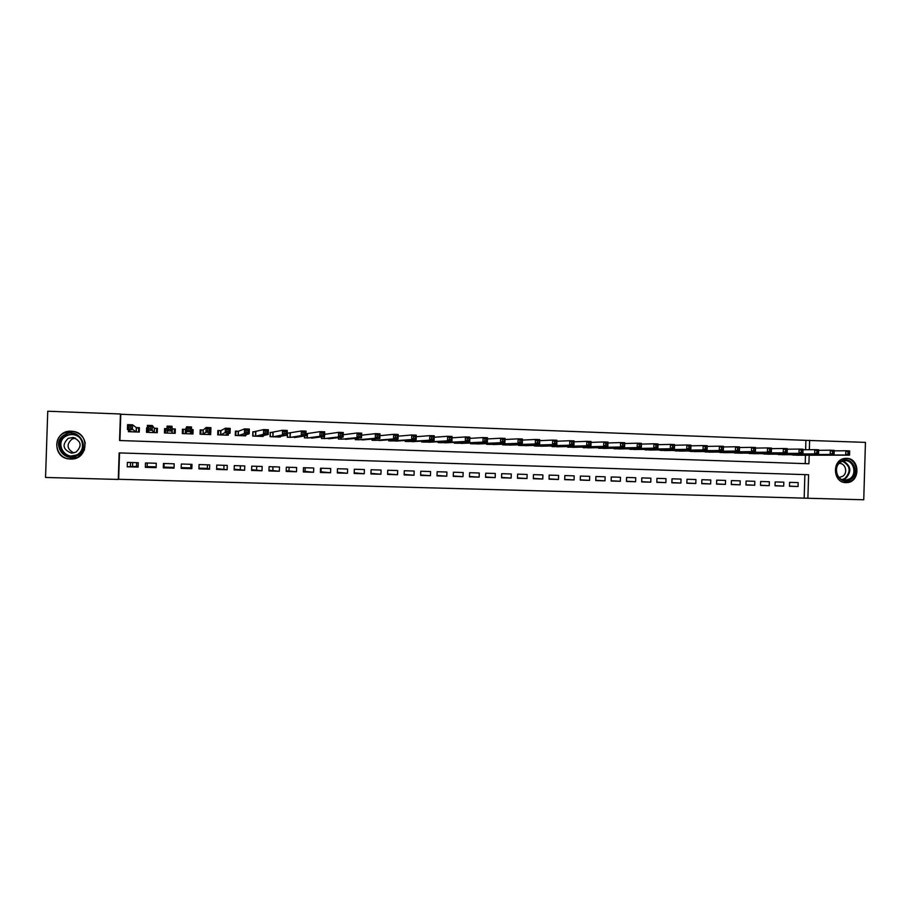 <?xml version="1.0" encoding="UTF-8"?>
<svg xmlns="http://www.w3.org/2000/svg" width="911" height="911" viewBox="0 0 911 911"><rect width="100%" height="100%" fill="white"/><g stroke="black" fill="none" stroke-linecap="round" stroke-linejoin="round"><path stroke-width="1.37" d="M71.377 431.222L72.812 431.347C90.462 432.941 88.151 460.271 70.466 459.042L69.76 458.996C51.517 458.301 53.18 429.878 71.377 431.222M846.592 458.335C860.178 458.199 860.428 482.306 846.843 482.591L845.863 482.614C832.848 482.864 831.652 459.93 844.611 458.461L846.592 458.335M805.631 449.738L805.905 440.343L865.45 442.382L863.742 499.775L807.886 498.249L808.592 474.733L119.159 452.904L118.282 479.437L45.55 477.455L47.748 411.225L120.434 413.993L119.557 440.525L808.922 463.756L809.184 455.204M804.174 497.998L804.88 474.62L119.523 452.926L118.658 479.288L807.886 498.249M128.451 430.026L128.394 431.689L139.258 432.076L139.394 427.692L136.24 427.578L132.573 424.822L132.414 429.628L127.449 429.457L131.571 431.803M147.331 427.976L146.614 427.954L147.309 428.66M146.614 427.954L146.477 432.326L157.273 432.702L157.409 428.341L154.266 428.227M167.02 428.682L164.584 428.603L165.483 430.322M174.388 430.641L175.242 430.675L175.322 428.99L172.19 428.876M182.394 430.926L182.974 430.949M191.447 429.559L193.121 429.628L192.084 431.062M189.864 433.852L191.367 431.723L186.504 431.552L186.653 426.792L185.548 429.377L182.451 429.24L182.302 433.59L192.973 433.966L193.121 429.628M203.301 429.992L200.204 429.878L200.067 434.217L210.669 434.593L210.737 432.44M220.94 430.63L217.854 430.516L217.718 434.832L228.262 435.207L228.308 433.818M238.466 431.256L235.402 431.142L235.266 435.458L245.742 435.822L245.776 434.798M255.889 431.882L252.848 431.768L252.711 436.073L263.131 436.437L263.154 435.629M273.22 432.509L270.191 432.395L270.055 436.676L280.406 437.041L280.429 436.369M290.438 433.124L287.432 433.01L287.295 437.291L297.612 437.075M307.565 433.738L305.971 433.682M789.461 486.098L798.07 486.508L789.461 486.258L789.575 482.352L798.184 482.614L798.07 486.508M775.045 485.665L783.699 486.087L775.033 485.836L775.159 481.919L783.813 482.181L783.699 486.087M760.537 485.233L769.248 485.665L760.537 485.415L760.651 481.486L769.362 481.748L769.248 485.665M745.961 484.8L754.718 485.233L745.961 484.982L746.075 481.042L754.832 481.304L754.718 485.233M731.305 484.367L740.108 484.811L731.305 484.55L731.419 480.598L740.222 480.86L740.108 484.811M716.57 483.923L725.418 484.379L716.57 484.117L716.695 480.154L725.543 480.427L725.418 484.379M701.766 483.479L710.648 483.946L701.755 483.684L701.88 479.71L710.774 479.983L710.648 483.946M686.86 483.035L695.81 483.502L686.86 483.24L686.985 479.266L695.924 479.528L695.81 483.502M671.885 482.591L680.881 483.069L671.885 482.807L671.999 478.81L680.995 479.084L680.881 483.069M656.831 482.135L665.873 482.625L656.82 482.363L656.945 478.355L665.987 478.628L665.873 482.625M641.686 481.68L650.773 482.181L641.686 481.919L641.811 477.899L650.898 478.173L650.773 482.181M626.461 481.224L635.605 481.737L626.461 481.464L626.586 477.444L635.73 477.717L635.605 481.737M611.156 480.769L620.345 481.281L611.144 481.019L611.27 476.977L620.471 477.262L620.345 481.281M595.76 480.302L605.006 480.837L595.76 480.564L595.885 476.521L605.132 476.795L605.006 480.837M580.284 479.835L589.576 480.382L580.273 480.108L580.398 476.054L589.702 476.328L589.576 480.382M564.718 479.368L574.055 479.926L564.706 479.653L564.843 475.576L574.192 475.861L574.055 479.926M549.071 478.89L558.466 479.471L549.06 479.186L549.185 475.109L558.591 475.394L558.466 479.471M533.334 478.423L542.774 479.004L533.322 478.73L533.447 474.631L542.899 474.916L542.774 479.004M517.505 477.933L527.002 478.537L517.494 478.264L517.619 474.153L527.127 474.449L527.002 478.537M501.585 477.455L511.139 478.07L501.574 477.797L501.699 473.674L511.265 473.971L511.139 478.07M485.574 476.965L495.185 477.603L485.563 477.318L485.7 473.196L495.311 473.481L495.185 477.603M469.484 476.464L479.14 477.136L469.472 476.852L469.598 472.707L479.266 473.003L479.14 477.136M453.291 475.963L463.004 476.658L453.279 476.373L453.416 472.217L463.141 472.513L463.004 476.658M437.018 475.462L446.777 476.18L437.007 475.895L437.132 471.727L446.914 472.023L446.777 476.18M420.643 474.95L430.459 475.701L420.631 475.417L420.757 471.238L430.596 471.534L430.459 475.701M404.177 474.426L414.05 475.223L404.165 474.927L404.29 470.748L414.186 471.044L414.05 475.223M387.619 473.902L397.549 474.733L387.596 474.437L387.733 470.247L397.686 470.543L397.549 474.733M370.959 473.367L380.946 474.244L370.936 473.948L371.073 469.746L381.083 470.042L380.946 474.244M354.208 472.82L364.252 473.754L354.185 473.458L354.322 469.233L364.389 469.541L364.252 473.754M337.355 472.262L347.455 473.264L337.332 472.968L337.469 468.732L347.592 469.028L347.455 473.264M320.41 471.727L330.568 472.763L320.387 472.467L320.524 468.22L330.704 468.527L330.568 472.763M303.363 471.226L313.578 472.262L303.34 471.966L303.477 467.707L313.714 468.015L313.578 472.262M286.213 470.714L296.496 471.761L286.191 471.465L286.327 467.184L296.633 467.502L296.496 471.761M268.973 470.213L279.313 471.26L268.95 470.953L269.087 466.671L279.449 466.979L279.313 471.26M251.618 469.7L262.015 470.748L251.595 470.44L251.743 466.147L262.163 466.455L262.015 470.748M234.173 469.176L244.626 470.235L234.15 469.928L234.286 465.623L244.774 465.931L244.626 470.235M216.624 468.664L227.135 469.723L216.59 469.416L216.738 465.088L227.283 465.407L227.135 469.723M198.962 468.14L207.344 468.391L209.541 469.211L198.94 468.892L199.076 464.553L209.689 464.883L209.541 469.211M181.198 467.616L190.741 467.901L191.845 468.687L181.175 468.368L181.312 464.018L191.982 464.348L191.845 468.687M174.047 467.411L174.035 468.163L163.308 467.844L163.98 467.104L174.047 467.411L174.16 463.813L163.445 463.483L163.308 467.844M156.157 466.876L147.138 466.614L145.327 467.32L156.123 467.639L156.271 463.266L145.475 462.947L145.327 467.32M174.183 463.813L174.035 468.163M138.256 462.72L127.392 462.401L127.244 466.785L138.108 467.104L138.256 462.72M805.905 440.343L120.787 414.277L119.922 440.537M805.21 463.631L805.461 455.204M799.015 455.215L790.406 454.691M784.644 454.703L775.99 454.179M770.194 454.19L761.494 453.655M755.674 453.678L746.929 453.131M741.064 453.166L732.273 452.608M726.386 452.642L717.549 452.072M711.616 452.118L702.734 451.537M696.778 451.594L687.839 451.002M681.861 451.059L672.876 450.467M666.852 450.535L657.822 449.92M651.764 450L642.676 449.374M636.595 449.453L627.463 448.816M621.336 448.918L612.158 448.258M606.009 448.371L596.773 447.7M590.579 447.813L581.298 447.13M575.069 447.267L565.742 446.561M559.479 446.709L550.096 445.98M543.799 446.151L534.336 445.991L534.358 445.399M528.027 445.581L518.518 445.433L518.541 444.807M512.164 445.012L502.61 444.864L502.621 444.215M496.222 444.443L486.599 444.306L486.622 443.611M480.188 443.873L470.509 443.737L470.531 442.997M464.052 443.281L454.327 443.167L454.35 442.382M447.836 442.7L438.054 442.598L438.077 441.755M431.529 442.108L421.679 442.017L421.713 441.118M415.12 441.516L405.224 441.436L405.258 440.457M398.619 440.913L388.667 440.856L388.701 439.797M382.028 440.298L372.018 440.275L372.052 439.102M365.334 439.683L355.267 439.683L355.301 438.396M348.549 439.045L338.425 439.091L338.471 437.644M331.672 438.407L321.481 438.487L321.526 436.859M314.682 437.758L304.433 437.895L304.49 436.016M175.322 428.99L175.174 433.34L164.447 432.964L164.584 428.603M130.535 462.492L130.421 466.113M138.13 466.341L127.244 466.785M147.252 462.993L147.138 466.614M164.105 463.505L163.98 467.104M190.741 467.901L190.866 464.314M207.344 468.391L207.469 464.815M223.867 468.88L223.981 465.305M240.288 469.359L240.402 465.806M256.617 469.848L256.731 466.295M272.856 470.327L272.97 466.785M289.003 470.805L289.117 467.275M305.071 471.272L305.185 467.753M321.048 471.75L321.162 468.243M175.163 433.34L175.242 430.675M165.187 430.311L165.096 432.987M809.355 449.704L809.628 440.252M804.88 474.62L808.592 474.733M796.499 455.215L849.553 455.147L845.704 455.01L845.829 450.774L834.203 450.865M848.061 452.084L845.829 450.774L849.678 450.911L849.553 455.147L849.61 452.141L848.061 452.084L848.016 453.78L849.553 453.837M848.016 453.78L845.704 455.01L792.912 455.09M849.61 452.141L849.678 450.911M841.092 461.205C851.717 454.395 861.123 473.754 850.111 479.698C839.498 486.576 830.001 467.149 841.092 461.205M849.382 479.004C857.957 474.483 853.356 458.893 843.996 460.829L841.035 461.888C832.722 466.216 836.662 481.338 845.784 480.143L849.382 479.004M839.999 477.17L842.481 476.362C848.369 473.276 845.51 462.572 839.031 463.494M844.224 482.431L850.772 481.065C861.111 475.633 856.089 456.821 844.713 458.438M65.102 434.513C79.041 426.781 91.396 448.998 76.957 455.751C63.053 463.574 50.56 441.266 65.102 434.513M76.581 454.965C86.374 450.501 83.391 434.968 72.561 434.114L65.615 435.321C55.548 439.854 58.999 455.853 70.113 456.24L76.581 454.965M73.768 452.938C66.788 448.964 66.241 444.317 72.128 438.977L75.442 438.1M75.966 452.175C82.297 445.98 81.341 441.072 73.074 437.462L68.234 438.328C61.834 444.67 62.87 449.59 71.354 453.074L75.966 452.175M85.292 443.406C83.949 436.768 79.826 432.793 72.914 431.461L64.225 432.941C51.688 438.578 56.038 458.495 69.874 458.905L77.834 457.322L84.564 449.818M844.736 482.511L846.843 482.591M132.653 462.56L132.528 466.181M782.116 454.714L834.1 454.6L830.217 454.464L830.342 450.205L818.659 450.319M832.563 451.514L830.342 450.205L834.225 450.353L834.1 454.6L834.123 451.571L832.563 451.514L832.517 453.222L834.066 453.279M832.517 453.222L830.217 454.464L778.506 454.589M834.123 451.571L834.225 450.353M767.654 454.202L818.545 454.042L814.639 453.906L814.776 449.647L803.012 449.761M816.973 450.956L814.776 449.647L818.67 449.783L818.545 454.042L818.545 451.013L816.973 450.956L816.928 452.665L818.488 452.721M816.928 452.665L814.639 453.906L764.033 454.077M818.545 451.013L818.67 449.783M753.112 453.689L802.91 453.484L798.981 453.348L799.106 449.077L787.286 449.203M801.293 450.387L799.106 449.077L803.035 449.214L802.91 453.484L802.864 450.444L801.293 450.387L801.247 452.107L802.819 452.163M801.247 452.107L798.981 453.348L749.468 453.564M802.864 450.444L803.035 449.214M738.502 453.177L787.172 452.926L783.221 452.79L783.358 448.497L771.458 448.645M785.521 449.818L783.358 448.497L787.298 448.645L787.172 452.926L787.104 449.875L785.521 449.818L785.476 451.537L787.058 451.594M785.476 451.537L783.221 452.79L734.835 453.052M787.104 449.875L787.298 448.645M723.801 452.665L771.344 452.368L767.381 452.22L767.506 447.927L755.538 448.087M769.658 449.248L767.506 447.927L771.48 448.064L771.344 452.368L771.253 449.305L769.658 449.248L769.613 450.968L771.196 451.025M769.613 450.968L767.381 452.22L720.111 452.528M771.253 449.305L771.48 448.064M709.031 452.141L755.435 451.799L751.438 451.662L751.564 447.347L739.527 447.529M753.704 448.667L751.564 447.347L755.561 447.495L755.435 451.799L755.299 448.724L753.704 448.667L753.648 450.398L755.253 450.455M753.648 450.398L751.438 451.662L705.319 452.004M755.299 448.724L755.561 447.495M694.171 451.617L739.413 451.23L735.405 451.082L735.53 446.766L723.425 446.959M737.648 448.087L735.53 446.766L739.55 446.902L739.413 451.23L739.265 448.144L737.648 448.087L737.603 449.818L739.208 449.875M737.603 449.818L735.405 451.082L690.447 451.48M739.265 448.144L739.55 446.902M679.23 451.093L723.311 450.66L719.269 450.512L719.405 446.174L707.221 446.39M721.501 447.506L719.405 446.174L723.448 446.322L723.311 450.66L723.118 447.563L721.501 447.506L721.455 449.248L723.072 449.305M721.455 449.248L719.269 450.512L675.484 450.956M723.118 447.563L723.448 446.322M664.21 450.558L707.107 450.08L703.041 449.932L703.178 445.581L690.925 445.832M705.262 446.914L703.178 445.581L707.243 445.73L707.107 450.08L706.89 446.982L705.262 446.914L705.205 448.656L706.834 448.724M705.205 448.656L703.041 449.932L660.441 450.433M706.89 446.982L707.243 445.73M649.11 450.034L690.811 449.499L686.723 449.351L686.848 444.989L674.527 445.251M688.921 446.322L686.848 444.989L690.937 445.137L690.811 449.499L690.561 446.39L688.921 446.322L688.864 448.075L690.504 448.132M688.864 448.075L686.723 449.351L645.318 449.897M690.561 446.39L690.937 445.137M633.931 449.499L674.413 448.918L670.302 448.77L670.428 444.397L658.027 444.682M672.477 445.73L670.428 444.397L674.55 444.545L674.413 448.918L674.129 445.798L672.477 445.73L672.42 447.483L674.072 447.54M672.42 447.483L670.302 448.77L630.116 449.362M674.129 445.798L674.55 444.545M618.66 448.952L657.913 448.326L653.779 448.178L653.916 443.794L641.435 444.112M655.943 445.137L653.916 443.794L658.049 443.942L657.913 448.326L657.594 445.194L655.943 445.137L655.886 446.891L657.548 446.948M655.886 446.891L653.779 448.178L614.834 448.827M657.594 445.194L658.049 443.942M603.31 448.417L641.321 447.734L637.153 447.586L637.29 443.19L624.741 443.532M639.306 444.534L637.29 443.19L641.458 443.338L641.321 447.734L640.968 444.591L639.306 444.534L639.249 446.299L640.923 446.356M639.249 446.299L637.153 447.586L599.461 448.28M640.968 444.591L641.458 443.338M587.868 447.87L624.627 447.142L620.437 446.994L620.573 442.575L607.944 442.962M622.566 443.93L620.573 442.575L624.764 442.735L624.627 447.142L624.24 443.987L622.566 443.93L622.509 445.695L624.194 445.752M622.509 445.695L620.437 446.994L583.997 447.734M624.24 443.987L624.764 442.735M572.347 447.324L607.831 446.549L603.617 446.401L603.754 441.972L591.045 442.382M605.724 443.315L603.754 441.972L607.967 442.12L607.831 446.549L607.409 443.384L605.724 443.315L605.667 445.092L607.364 445.16M605.667 445.092L603.617 446.401L568.453 447.187M607.409 443.384L607.967 442.12M556.735 446.777L590.932 445.946L586.695 445.798L586.832 441.357L574.044 441.812M588.779 442.712L586.832 441.357L591.068 441.505L590.932 445.946L590.476 442.769L588.779 442.712L588.722 444.488L590.43 444.545M588.722 444.488L586.695 445.798L552.818 446.641M590.476 442.769L591.068 441.505M541.043 446.219L573.93 445.342L569.671 445.194L569.808 440.73L556.94 441.231M571.732 442.086L569.808 440.73L574.067 440.89L573.93 445.342L573.452 442.154L571.732 442.086L571.687 443.873L573.395 443.942M571.687 443.873L569.671 445.194L537.103 446.083M573.452 442.154L574.067 440.89M525.248 445.661L556.826 444.727L552.533 444.579L552.67 440.104L539.722 440.651M554.583 441.471L552.67 440.104L556.963 440.264L556.826 444.727L556.302 441.539L554.583 441.471L554.537 443.258L556.257 443.327M554.537 443.258L552.533 444.579L521.297 445.525M556.302 441.539L556.963 440.264M509.374 445.103L539.619 444.124L535.304 443.964L535.44 439.478L522.413 440.081M537.331 440.844L535.44 439.478L539.756 439.637L539.619 444.124L539.061 440.913L537.331 440.844L537.274 442.644L539.005 442.7M537.274 442.644L535.304 443.964L505.4 444.967M539.061 440.913L539.756 439.637M493.42 444.545L522.299 443.509L517.96 443.35L518.097 438.851L504.99 439.512M519.965 440.218L518.097 438.851L522.447 439.011L522.299 443.509L521.707 440.286L519.965 440.218L519.919 442.017L521.65 442.086M519.919 442.017L517.96 443.35L489.412 444.409M521.707 440.286L522.447 439.011M473.06 443.065L472.991 443.828M477.364 443.976L504.888 442.883L500.515 442.723L500.651 438.214L487.453 438.943M502.496 439.592L500.651 438.214L505.024 438.373L504.888 442.883L504.25 439.649L502.496 439.592L502.439 441.391L504.193 441.459M502.439 441.391L500.515 442.723L473.333 443.839M504.25 439.649L505.024 438.373M461.217 443.406L487.351 442.256L482.955 442.108L483.092 437.576L469.814 438.373M484.925 438.954L483.092 437.576L487.499 437.735L487.351 442.256L486.69 439.011L484.925 438.954L484.868 440.765L486.633 440.833M484.868 440.765L482.955 442.108L457.163 443.27M486.69 439.011L487.499 437.735M444.978 442.837L469.712 441.63L465.293 441.471L465.43 436.938L452.072 437.815M467.241 438.316L465.43 436.938L469.86 437.098L469.712 441.63L469.006 438.373L467.241 438.316L467.184 440.127L468.949 440.195M467.184 440.127L465.293 441.471L440.913 442.7M469.006 438.373L469.86 437.098M428.648 442.268L451.97 441.004L447.517 440.844L447.654 436.289L434.205 437.257M449.442 437.667L447.654 436.289L452.107 436.449L451.97 441.004L451.23 437.735L449.442 437.667L449.385 439.489L451.173 439.557M449.385 439.489L447.517 440.844L424.56 442.12M451.23 437.735L452.107 436.449M412.227 441.687L434.103 440.366L429.628 440.207L429.776 435.64L416.236 436.722M431.529 437.018L429.776 435.64L434.251 435.8L434.103 440.366L433.329 437.086L431.529 437.018L431.472 438.851L433.272 438.92M431.472 438.851L429.628 440.207L408.105 441.539M433.329 437.086L434.251 435.8M395.716 441.106L416.133 439.728L411.624 439.569L411.772 434.98L398.141 436.187M413.514 436.369L411.772 434.98L416.281 435.151L416.133 439.728L415.314 436.437L413.514 436.369L413.457 438.202L415.257 438.271M413.457 438.202L411.624 439.569L391.571 440.958M415.314 436.437L416.281 435.151M379.101 440.514L398.05 439.079L393.518 438.92L393.666 434.319L379.944 435.686M395.374 435.72L393.666 434.319L398.198 434.49L398.05 439.079L397.196 435.777L395.374 435.72L395.317 437.553L397.139 437.622M395.317 437.553L393.518 438.92L374.933 440.377M397.196 435.777L398.198 434.49M362.396 439.933L379.853 438.43L375.286 438.271L375.434 433.659L361.621 435.196M377.131 435.059L375.434 433.659L380.001 433.83L379.853 438.43L378.965 435.128L377.131 435.059L377.074 436.904L378.896 436.973M377.074 436.904L375.286 438.271L358.205 439.785M378.965 435.128L380.001 433.83M345.588 439.341L361.542 437.781L356.953 437.622L357.101 432.998L343.196 434.752M358.763 434.388L357.101 432.998L361.69 433.158L361.542 437.781L360.608 434.456L358.763 434.388L358.706 436.244L360.551 436.312M358.706 436.244L356.953 437.622L341.374 439.193M360.608 434.456L361.69 433.158M321.56 438.498L321.606 436.859M328.689 438.749L343.117 437.132L338.493 436.961L338.641 432.326L324.635 434.342M340.281 433.727L338.641 432.326L343.265 432.486L343.117 437.132L342.08 435.652L342.137 433.795L340.281 433.727L340.224 435.583L342.08 435.652M340.224 435.583L338.493 436.961L324.453 438.59M342.137 433.795L343.265 432.486M304.604 437.895L304.673 435.993M311.687 438.145L324.567 436.471L319.92 436.301L320.068 431.643L305.971 433.773M321.685 433.055L320.068 431.643L324.715 431.814L324.567 436.471L323.496 434.98L323.553 433.124L321.685 433.055L321.629 434.911L323.496 434.98M321.629 434.911L319.92 436.301L307.428 437.997M323.553 433.124L324.715 431.814M287.557 437.291L287.421 433.226M294.595 437.542L305.902 435.8L301.222 435.64L301.37 430.971L287.694 433.169M302.964 432.372L301.37 430.971L306.05 431.142L305.902 435.8L304.786 434.308L304.843 432.44L302.964 432.372L302.907 434.251L304.786 434.308M302.907 434.251L301.222 435.64L290.302 437.394M304.843 432.44L306.05 431.142M270.408 436.688L270.18 432.634M277.388 436.938L287.124 435.139L282.41 434.968L282.558 430.277L270.544 432.554M284.13 431.689L282.558 430.277L287.272 430.459L287.124 435.139L285.963 433.636L286.02 431.757L284.13 431.689L284.073 433.568L285.963 433.636M284.073 433.568L282.41 434.968L273.072 436.79M286.02 431.757L287.272 430.459M253.167 436.084L252.837 432.076M260.09 436.323L268.221 434.467L263.473 434.296L263.621 429.593L253.304 431.928M265.169 431.005L263.621 429.593L268.369 429.764L268.221 434.467L267.014 432.964L267.071 431.074L265.169 431.005L265.112 432.896L267.014 432.964M265.112 432.896L263.473 434.296L255.752 436.175M267.071 431.074L268.369 429.764M244.501 435.777L244.524 435.173M235.812 435.469L235.949 431.313L235.391 431.529M242.69 435.72L249.193 433.784L244.421 433.613L244.569 428.899L238.397 431.279L235.949 431.313M246.084 430.322L244.569 428.899L249.341 429.07L249.193 433.784L247.94 432.281L248.008 430.391L246.084 430.322L246.027 432.213L247.94 432.281M246.027 432.213L244.421 433.613L238.329 435.56M248.008 430.391L249.341 429.07M227.101 435.162L227.135 434.296M218.367 434.854L218.503 430.687L217.843 431.062M225.188 435.094L230.039 433.101L225.233 432.93L225.393 428.204L220.883 430.652L218.503 430.687M226.885 429.628L225.393 428.204L230.198 428.375L230.039 433.101L228.752 431.586L228.809 429.696L226.885 429.628L226.828 431.518L228.752 431.586M226.828 431.518L220.792 434.946M228.809 429.696L230.198 428.375M209.598 434.547L209.644 433.146M200.101 432.976L200.397 434.228M200.807 434.24L200.944 430.049L200.181 430.801M207.583 434.479L210.771 432.418L205.932 432.247L206.091 427.498L203.267 430.015L200.944 430.049M207.549 428.922L206.091 427.498L210.919 427.68L210.771 432.418L209.428 430.892L209.496 429.001L207.549 428.922L207.492 430.823L209.428 430.892M207.492 430.823L203.164 434.319L203.267 430.015M209.496 429.001L210.919 427.68M191.993 433.932L192.13 429.73L191.435 429.673M183.157 433.613L183.293 429.411L183.02 433.613M185.411 433.693L185.548 429.377L183.293 429.411M185.332 433.693L185.468 429.388L185.275 433.693M188.099 428.227L186.653 426.792L191.526 426.974L191.367 431.723L189.989 430.197L190.046 428.295L188.099 428.227L188.03 430.129L189.989 430.197M188.03 430.129L185.423 433.693M190.046 428.295L191.526 426.974M174.422 429.092L174.286 433.306L174.422 429.092L172.19 428.899L171.997 426.257L171.849 431.028L166.941 430.857L167.578 433.067M174.297 433.306L174.343 431.803L174.308 433.306M165.392 432.998L165.529 428.774L167.009 428.762M168.455 429.434L166.941 430.857L167.1 426.086L171.997 426.257L170.482 427.589L168.512 427.51L168.455 429.434L170.414 429.502L170.482 427.589M172.19 428.899L172.054 433.226L171.849 431.028L170.414 429.502M167.1 426.086L168.512 427.51M156.829 431.495L156.612 428.455L154.289 428.261L152.353 425.539L152.194 430.334L147.263 430.163L149.632 432.44M156.476 432.679L156.612 428.455M156.772 432.691L157.079 431.495M147.525 432.361L147.582 430.47M148.744 428.717L147.263 430.163L147.411 425.369L152.353 425.539L150.782 426.872L148.8 426.803L148.744 428.717L150.714 428.796L150.782 426.872M154.289 428.261L154.141 432.6L150.714 428.796M147.411 425.369L148.8 426.803M139.383 428.364L136.274 427.612L136.138 431.962M138.552 432.042L138.688 427.817M139.132 432.065L139.303 430.584M129.544 431.734L129.578 430.675M128.895 428.011L127.449 429.457L127.597 424.64L132.573 424.822L130.945 426.154L128.963 426.086L128.895 428.011L130.888 428.079L130.945 426.154M136.092 431.962L130.888 428.079M127.597 424.64L128.963 426.086M843.244 460.977C851.227 465.908 851.91 471.875 845.294 478.867L842.857 479.835M842.106 479.573L844.77 478.571C851.238 471.613 850.475 465.828 842.481 461.205M70.113 456.24L70.83 456.24C59.796 455.853 56.368 439.967 66.366 435.458L72.561 434.114M79.155 437.166C75.271 434.251 71.092 433.784 66.617 435.8C53.703 441.789 64.795 461.592 77.139 454.657L77.184 454.635M136.525 466.295L136.639 462.674M614.424 448.223L614.401 448.804M614.105 448.223L614.094 448.793M599.062 447.654L599.039 448.269M598.755 447.654L598.743 448.258M583.621 447.073L583.598 447.722L583.609 447.073M583.313 447.085L583.302 447.711M568.088 446.504L568.065 447.176L568.077 446.504M567.792 446.504L567.769 447.164M552.43 446.629L552.453 445.912L552.453 446.629M552.18 445.923L552.157 446.618M536.773 445.331L536.738 446.071L536.75 445.331M536.488 445.331L536.465 446.06M520.978 444.727L520.955 445.513M520.705 444.739L520.682 445.502M505.093 444.124L505.07 444.955M504.831 444.135L504.796 444.944M489.127 443.509L489.093 444.397M488.865 443.52L488.843 444.386M473.071 442.894L473.037 443.828M472.809 442.905L472.786 443.816M456.912 442.256L456.889 443.258L456.866 442.256M456.673 442.268L456.639 443.247M440.673 441.607L440.639 442.689M440.434 441.63L440.4 442.678M424.344 440.958L424.31 442.108M424.105 440.97L424.07 442.108M407.912 440.286L407.877 441.528M407.684 440.298L407.65 441.528M391.388 439.592L391.354 440.947M391.172 439.603L391.126 440.947M374.774 438.874L374.728 440.366M374.569 438.886L374.512 440.355M358.069 438.123L358.012 439.774M357.864 438.145L357.807 439.774M341.261 437.337L341.204 439.182M341.067 437.36L340.999 439.182M324.362 436.494L324.293 438.59M324.168 436.517L324.1 438.578M307.428 433.761L307.292 437.986M307.235 433.773L307.098 437.986M290.324 433.146L290.188 437.382M290.142 433.158L290.005 437.382M273.118 432.531L272.981 436.779M272.936 432.531L272.799 436.779M255.809 431.905L255.672 436.175M255.638 431.916L255.501 436.164M238.397 431.279L238.261 435.56M238.238 431.29L238.101 435.549M220.883 430.652L220.747 434.946M220.735 430.664L220.599 434.934M203.13 430.026L202.994 434.319M172.327 428.922L172.179 433.237M154.426 428.272L154.289 432.6M136.422 427.623L136.286 431.962M69.76 458.996L72.937 458.916M843.985 480.086L845.784 480.143M73.074 437.462L74.144 437.667M71.354 453.074L72.368 453.097M520.944 444.727L520.921 445.513M505.058 444.124L505.036 444.955M489.093 443.509L489.059 444.397M440.628 441.619L440.594 442.689M424.287 440.958L424.253 442.108M407.855 440.286L407.821 441.528M391.331 439.592L391.286 440.947M374.717 438.874L374.672 440.366M358 438.134L357.943 439.774M341.192 437.348L341.135 439.182M324.293 436.506L324.225 438.59M307.349 433.761L307.212 437.986M290.245 433.146L290.108 437.382M273.038 432.531L272.901 436.779M255.729 431.916L255.592 436.164M238.318 431.29L238.181 435.56M220.804 430.652L220.667 434.934M203.187 430.026L203.051 434.319"/></g></svg>

